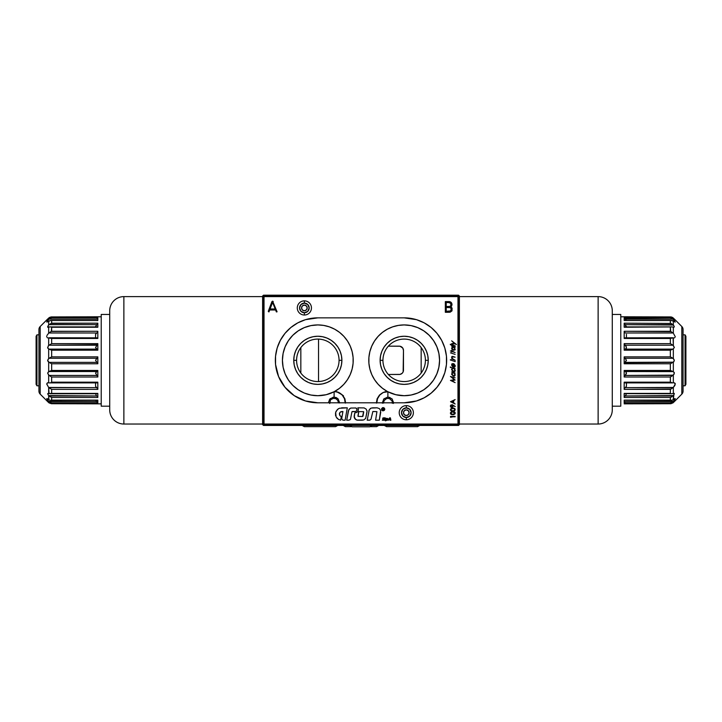 <?xml version="1.0" encoding="UTF-8"?>
<svg xmlns="http://www.w3.org/2000/svg" width="722" height="722" viewBox="0 0 722 722"><rect width="100%" height="100%" fill="white"/><g stroke="black" fill="none" stroke-linecap="round" stroke-linejoin="round"><path stroke-width="1.08" d="M382.94 360.323A21.236 21.236 0 0 1 404.176 339.087A21.236 21.236 0 0 1 425.411 360.323A21.236 21.236 0 0 0 404.176 339.087A21.236 21.236 0 0 0 382.94 360.323L380.115 360.323A24.07 24.07 0 0 1 404.176 336.253A24.07 24.07 0 0 1 428.245 360.323L425.411 360.323L428.245 360.323L427.785 355.621L426.413 351.109L424.193 346.948L421.197 343.302L417.551 340.306L413.39 338.086L408.878 336.714L404.176 336.253L399.483 336.714L394.97 338.086L390.81 340.306L387.163 343.302L384.167 346.948L381.947 351.109L380.575 355.621L380.115 360.323L380.575 365.016L381.947 369.529L384.167 373.689L387.163 377.335L390.81 380.332L394.97 382.552L399.483 383.923L404.176 384.384L408.878 383.923L413.39 382.552L417.551 380.332L421.197 377.335L424.193 373.689L426.413 369.529L427.785 365.016L428.245 360.323A24.07 24.07 0 0 1 404.176 384.384A24.07 24.07 0 0 1 380.115 360.323L382.94 360.323A21.236 21.236 0 0 0 404.176 381.559A21.236 21.236 0 0 0 425.411 360.323A21.236 21.236 0 0 1 404.176 381.559A21.236 21.236 0 0 1 382.94 360.323M383.86 354.159L383.644 354.899M404.158 324.927A35.396 35.396 0 0 0 369.872 369.032L368.906 363.283L368.906 357.435L369.863 351.659L371.758 346.127L374.537 340.983L378.129 336.362L382.425 332.4L387.326 329.196L392.678 326.849L398.345 325.414L404.176 324.927L411.08 325.604L417.722 327.626L423.841 330.893L429.202 335.297L433.606 340.658L436.873 346.777L438.895 353.419L439.572 360.323L438.895 367.227L436.873 373.861L433.606 379.98L429.202 385.349L423.841 389.745L417.722 393.021L411.08 395.033L404.176 395.71A35.396 35.396 0 0 1 387.894 391.748L387.389 391.477A35.396 35.396 0 0 0 404.139 395.71M369.881 369.068A35.396 35.396 0 0 0 382.47 388.274M382.507 388.301A35.396 35.396 0 0 0 387.371 391.468M382.335 402.795L383.969 398.788L387.894 397.127L387.894 391.748L383.075 392.506L379.474 395.051L377.119 398.752L376.361 403.038L377.119 398.752L379.474 395.051L383.075 392.506L387.389 391.477A35.396 35.396 0 0 1 404.176 324.927A35.396 35.396 0 0 1 439.572 360.323A35.396 35.396 0 0 1 404.176 395.71L395.8 394.708L387.894 391.748L387.894 397.127L391.974 398.788L393.671 402.795M300.83 347.58L300.83 373.057L300.83 347.58M421.17 373.057L421.17 347.58L421.17 373.057M345.215 403.047L344.493 398.761L342.228 395.06L338.762 392.506L334.611 391.477A35.396 35.396 0 0 1 317.861 395.71L310.92 395.033L304.278 393.021L298.159 389.745L292.798 385.349L288.394 379.98L285.127 373.861L283.105 367.227L282.428 360.323L283.105 353.419L285.127 346.777L288.394 340.658L292.798 335.297L298.159 330.893L304.278 327.626L310.92 325.604L317.824 324.927A35.396 35.396 0 0 0 310.902 395.033A35.396 35.396 0 0 0 317.797 395.71A35.396 35.396 0 0 1 282.428 360.323A35.396 35.396 0 0 1 317.824 324.927L317.851 324.927A35.396 35.396 0 0 1 352.128 369.032L350.215 374.583L347.426 379.718L343.825 384.33L339.511 388.283L334.106 391.748L334.106 397.127L338.031 398.788L339.665 402.795M339.06 360.323A21.236 21.236 0 0 0 317.824 339.087A21.236 21.236 0 0 0 296.589 360.323L293.755 360.323A24.07 24.07 0 0 1 317.824 336.253A24.07 24.07 0 0 1 341.885 360.323L339.06 360.323A21.236 21.236 0 0 1 317.824 381.559A21.236 21.236 0 0 1 296.589 360.323A21.236 21.236 0 0 1 317.824 339.087A21.236 21.236 0 0 1 339.06 360.323L341.885 360.323A24.07 24.07 0 0 1 317.824 384.384A24.07 24.07 0 0 1 293.755 360.323L296.589 360.323A21.236 21.236 0 0 0 317.824 381.559A21.236 21.236 0 0 0 339.06 360.323M338.356 354.908L338.14 354.159M337.111 351.433L336.434 350.089M344.881 398.752L345.639 403.038L344.881 398.752L342.526 395.051L344.881 398.752M338.925 392.506L342.526 395.051L336.822 391.784L338.925 392.506M345.215 402.795A11.326 11.119 90 0 0 334.611 391.477L336.822 391.784L334.106 391.748A35.396 35.396 0 0 1 317.824 395.71L326.2 394.708L334.106 391.748L334.106 397.127L330.026 398.788L328.329 402.795M338.14 366.487L338.356 365.738M319.016 381.523L320.947 381.324M324.241 325.514L326.281 325.956M330.477 327.274L332.707 328.212M336.344 330.162L338.392 331.524M341.696 334.187L343.311 335.766M346.605 339.719L347.345 340.802M350.396 346.479L351.045 348.13M352.372 352.643L352.805 354.953M353.193 359.096L353.193 361.569M352.805 365.702L352.363 368.03M351.063 372.471L350.387 374.186M347.246 379.98L346.677 380.819M343.284 384.898L341.687 386.45M338.365 389.14L336.326 390.494M332.021 392.741L330.983 393.174M325.216 394.934L324.025 395.169M341.885 360.323L341.425 355.621L340.053 351.109L337.833 346.948L334.837 343.302L331.19 340.306L327.03 338.086L322.517 336.714L317.824 336.253L313.122 336.714L308.61 338.086L304.449 340.306L300.803 343.302L297.807 346.948L295.587 351.109L294.215 355.621L293.755 360.323L294.215 365.016L295.587 369.529L297.807 373.689L300.803 377.335L304.449 380.332L308.61 382.552L313.122 383.923L317.824 384.384L322.517 383.923L327.03 382.552L331.19 380.332L334.837 377.335L337.833 373.689L340.053 369.529L341.425 365.016L341.885 360.323M334.629 391.468A35.396 35.396 0 0 0 339.493 388.301M339.53 388.274A35.396 35.396 0 0 0 352.119 369.068M352.119 369.05L353.094 363.283L353.094 357.435L352.137 351.659L350.242 346.127L347.462 340.983L343.871 336.362L339.575 332.4L334.674 329.196L329.322 326.849L323.655 325.414L317.824 324.927A35.396 35.396 0 0 1 334.611 391.477M458.542 295.199L458.542 296.047L459.391 296.047L458.542 295.199L458.542 296.047L459.391 296.047L459.391 424.59L458.542 424.59L458.542 296.047L263.458 296.047L263.458 424.59L458.542 424.59L458.542 425.438L263.458 425.438L263.458 424.59L262.609 424.59L262.609 296.047L263.458 296.047L263.458 295.199L458.542 295.199L459.391 296.047L459.391 424.59L458.542 424.59L458.542 425.438L459.391 424.59L458.542 425.438L263.458 425.438L263.458 424.59L262.609 424.59L263.458 425.438L262.609 424.59L262.609 296.047L263.458 296.047L263.458 295.199L262.609 296.047L263.458 295.199L458.542 295.199M382.073 402.759L382.543 402.605M343.428 395.629L342.598 395.71M318.528 381.541L318.528 339.096M388.355 374.474L400.051 374.393L402.226 373.238L403.147 371.857L403.472 350.414L402.759 348.049L400.051 346.244L388.355 346.163L399.221 346.163A4.251 4.251 0 0 1 403.472 350.414L403.472 370.233A4.251 4.251 0 0 1 399.221 374.474L388.355 374.474L400.051 374.393M403.472 370.233L403.472 350.414M400.051 346.244L399.221 346.163M402.759 348.049L403.147 348.789M403.147 371.857L402.759 372.588M458.542 296.047L263.458 296.047L263.458 424.59L458.542 424.59L458.542 296.047M304.278 393.021L298.159 389.745M298.159 330.893L304.278 327.626M376.785 403.047L377.507 398.761L379.772 395.06L383.238 392.506L387.389 391.477L382.489 388.283L378.175 384.33L374.574 379.718L371.785 374.583L369.881 369.05M387.389 391.477A11.326 11.119 -90 0 0 376.785 402.795M404.203 395.71A35.396 35.396 0 0 0 411.098 325.613A35.396 35.396 0 0 0 404.203 324.927L404.103 324.927M397.975 395.169L396.784 394.934M391.017 393.174L389.979 392.741M385.674 390.494L383.635 389.14M380.313 386.45L378.716 384.898M375.323 380.819L374.673 379.862M371.613 374.186L370.937 372.48M369.637 368.03L369.195 365.702M368.807 361.569L368.807 359.096M369.195 354.953L369.628 352.643M370.955 348.13L371.604 346.479M374.655 340.802L375.395 339.719M378.689 335.766L380.304 334.187M383.608 331.524L385.656 330.162M389.293 328.212L391.523 327.274M395.719 325.956L397.759 325.514M417.722 327.626L423.841 330.893M423.841 389.745L417.722 393.021M401.053 381.324L402.984 381.523M384.889 369.204L385.566 370.548M383.644 365.738L383.86 366.487M36.948 334.837L36.1 336.308L36.1 384.33L36.948 385.801L36.948 334.837L36.948 385.801L38.934 385.801L36.948 385.801L36.1 384.33L36.1 336.308L36.948 334.837L38.934 334.837L36.948 334.837M51.614 382.2L51.614 376.983M51.614 338.438L51.614 337.914M685.052 334.837L685.9 336.308L685.052 334.837L683.066 334.837L685.052 334.837L685.052 385.801L683.066 385.801L685.052 385.801L685.052 334.837M685.9 384.33L685.052 385.801L685.9 384.33L685.9 336.308L685.9 384.33M670.386 337.914L670.386 338.438M670.386 376.983L670.386 382.2M123.868 296.616L262.609 296.616L123.868 296.616A14.16 14.16 0 0 0 109.717 310.776A14.16 14.16 0 0 1 123.868 296.616L123.868 424.031A14.16 14.16 0 0 1 109.717 409.87A14.16 14.16 0 0 0 123.868 424.031L123.868 296.616M262.609 424.031L123.868 424.031L262.609 424.031M109.717 409.627L109.717 311.011M109.717 310.776L109.717 409.87M598.132 424.031L459.391 424.031L598.132 424.031A14.16 14.16 0 0 0 612.283 409.87A14.16 14.16 0 0 1 598.132 424.031L598.132 296.616A14.16 14.16 0 0 1 612.283 310.776A14.16 14.16 0 0 0 598.132 296.616L598.132 424.031M459.391 296.616L598.132 296.616L459.391 296.616M612.283 311.011L612.283 409.627M612.283 409.87L612.283 310.776M48.094 327.364L48.663 327.237L48.663 333.185L47.074 335.261L48.663 333.185L48.663 327.237L49.665 326.922L47.634 326.94L48.663 325.044L48.663 321.091L46.731 321.85L48.663 319.305L48.663 318.077L40.179 326.515L40.179 394.122L47.724 401.667L40.179 394.122L40.179 326.515A4.251 4.251 0 0 0 38.934 329.521L38.934 391.125A4.251 4.251 0 0 0 40.179 394.122A4.251 4.251 0 0 1 38.934 391.125L38.934 329.521A4.251 4.251 0 0 1 40.179 326.515L47.634 319.052M46.722 336.759L46.795 336.028L46.722 336.759M47.156 337.625L47.832 337.896L47.156 337.625M50.982 316.949L49.042 317.743L51.659 316.922L101.224 316.787L51.659 316.922L51.659 317.761L97.822 317.761L97.822 320.505L51.659 320.505L51.659 323.185L97.822 323.185L97.822 327.237L51.659 327.237L51.659 331.272L97.822 331.272L97.822 338.465L51.659 338.465L48.112 337.914L48.663 337.86L48.663 345.495L48.663 337.86L51.081 338.194M48.284 345.901L49.042 345.206L97.371 344.782L95.557 347.571L96.919 349.114L49.042 349.114L47.724 348.112L48.284 345.901M47.634 360.323L49.042 358.265L96.919 358.265L95.557 360.323L96.919 362.372L49.042 362.372L47.634 360.323L48.663 358.455L48.663 349.042L47.634 347.562L48.663 345.495L51.659 343.627L97.822 343.627L97.822 350.197L51.659 350.197L51.659 356.867L97.822 356.867L97.822 363.771L51.659 363.771L51.659 370.449L97.822 370.449L97.822 377.01L51.659 377.01L51.659 382.182L97.822 382.182L97.822 389.375L51.659 389.375L51.659 393.4L97.822 393.4L97.822 397.461L51.659 397.461L51.659 400.132L97.822 400.132L97.822 402.876L51.659 402.876L51.659 403.715L101.224 403.851L51.47 403.724L49.042 402.903L46.713 398.697L48.663 399.555L48.663 395.593L47.634 393.707L48.663 393.4L48.663 387.452L46.713 384.041L47.354 382.886L48.663 382.786L48.663 375.151L47.634 373.075L48.663 371.604L48.663 362.182L47.742 360.973M47.715 401.667L49.042 402.903M51.659 338.465L51.659 343.627L51.659 338.465L97.822 338.465L97.822 331.272L51.298 331.434L51.659 327.237L97.777 327.048M101.224 406.188L109.717 406.188L101.224 406.188L101.224 314.449L101.224 406.188M109.717 314.449L101.224 314.449L109.717 314.449M49.746 400.132L48.888 399.726L49.746 400.132M97.163 401.955L95.728 400.394L97.822 402.876L97.822 400.132L50.675 400.25L51.659 400.132L51.659 397.461L97.822 397.461L97.822 393.4L49.042 393.562L51.659 393.4L51.659 389.375L97.822 389.375L97.822 382.182L51.659 382.182L51.659 377.01L97.822 377.01L97.822 370.449L51.659 370.449L51.659 363.771L97.822 363.771L97.822 356.867L51.659 356.867L51.659 350.197L97.822 350.197L97.822 343.627L51.659 343.627L49.042 345.206L96.919 345.206L97.822 343.627L95.557 347.571L97.777 349.845L96.919 349.114L49.042 349.114L51.659 350.197L48.663 349.042L48.663 358.455L51.659 356.867L49.042 358.265L96.919 358.265L97.822 356.867L95.557 360.323L97.822 363.771L96.919 362.372L49.042 362.372L51.659 363.771L48.663 362.182L48.663 371.604L51.659 370.449L49.042 371.523L96.919 371.523L95.557 373.075L96.919 375.431L49.042 375.431L47.634 373.075L49.042 371.523L96.919 371.523L97.822 370.449L95.557 373.075L97.822 377.01L96.919 375.431L49.042 375.431L51.659 377.01L48.663 375.151L48.663 382.786L49.349 382.886L47.832 382.741L46.722 383.878L48.663 387.452L49.042 393.562L47.634 393.707L48.663 395.593L48.888 399.726L47.156 398.598M97.614 382.723L49.349 382.886L97.136 382.886L97.822 382.182L97.136 382.886M96.919 393.562L50.017 393.743L97.497 393.743M95.683 326.425L96.152 325.595M48.076 325.83L48.663 325.044L48.076 325.83M47.111 321.146L47.814 320.243L47.111 321.146M48.663 318.077L47.814 320.243L48.888 319.079L96.793 319.079L97.822 317.761L51.659 317.761L51.325 316.922M51.081 320.406L48.663 321.091L48.663 325.044L49.665 324.187L49.042 324.665L96.919 324.665L97.822 323.185L50.991 323.438L51.659 323.185L51.659 320.505L50.937 320.397L46.885 322.102M51.659 320.505L97.822 320.505L97.163 320.64L97.822 320.505L97.822 317.761L96.793 319.079L48.888 319.079L51.659 317.761M51.081 317.87L47.814 320.243M49.042 317.743L49.665 317.346M48.663 325.044L50.991 323.438M97.732 338.058L96.793 337.806L97.822 338.465M97.732 331.723L97.163 332.625M48.888 332.986L96.793 332.986L48.888 332.986L49.547 332.508L48.663 333.185L51.298 331.434M97.822 327.237L97.822 323.185L95.638 326.524M50.982 327.03L51.659 327.237L50.982 327.03M49.665 326.922L50.323 326.913M95.557 337.761L95.557 334.331L95.557 337.761M96.604 333.167L95.557 334.331L96.604 333.167M49.547 332.508L50.946 331.624L49.547 332.508M97.488 337.833L49.349 337.761M97.163 388.012L95.728 386.532L96.793 387.651L48.663 387.452L51.659 389.375L48.888 387.651L49.547 388.129L48.888 387.651L96.793 387.651L97.822 389.375L97.479 388.445M51.659 382.182L51.063 382.452M95.557 382.831L95.557 386.306M96.919 395.972L48.663 395.593L51.659 397.461L49.042 395.972L49.665 396.45L49.042 395.972L96.919 395.972L97.822 397.461L96.919 395.972M95.809 394.483L96.188 395.096L95.809 394.483M97.822 400.132L50.675 400.25L97.578 400.232M97.66 403.724L51.47 403.724L97.822 403.724L51.659 403.715L51.659 402.876L49.547 402.073M51.659 397.461L49.665 396.45M50.242 388.598L49.547 388.129L50.242 388.598M97.822 389.375L97.732 388.914M96.919 358.265L97.371 357.959L96.919 358.265M97.38 375.873L96.919 375.431L97.38 375.873M97.371 371.361L96.919 371.523M47.959 401.892L48.663 402.569L48.663 401.342L47.074 399.447M48.888 401.567L96.793 401.567L48.663 401.342L51.081 402.768M51.659 402.876L97.822 402.876L97.488 402.344M49.042 324.665L96.919 324.665L96.206 325.523M47.697 327.183L47.688 326.615M674.366 319.052L681.821 326.515A4.251 4.251 0 0 1 683.066 329.521A4.251 4.251 0 0 0 681.821 326.515L681.821 394.122L674.366 401.585L681.821 394.122A4.251 4.251 0 0 0 683.066 391.125A4.251 4.251 0 0 1 681.821 394.122L681.821 326.515L674.276 318.971M624.178 317.761L624.178 320.505L624.178 317.761L670.341 317.761L670.341 316.922L671.018 316.949L620.776 316.787L670.341 316.922L670.341 317.761L624.178 317.761L626.272 320.252L625.207 319.079L673.112 319.079L675.26 322.039L672.453 320.577L670.341 320.505L670.341 323.185L672.958 324.665L674.312 326.615L673.906 327.364L672.335 326.922L673.337 327.237L673.337 333.185L675.278 336.759L673.337 333.185L673.337 327.237L673.906 327.364M624.178 403.851L670.53 403.724L624.178 403.715L670.53 403.724L672.958 402.903L670.53 403.724L624.178 403.715L670.53 403.724L673.337 402.569L673.337 401.342L625.207 401.567L624.178 402.876L670.341 402.876L670.341 403.715L670.341 402.876L624.178 402.876L625.207 401.567L673.112 401.567L670.341 402.876M620.776 406.188L612.283 406.188L620.776 406.188L620.776 314.449L612.283 314.449L620.776 314.449L620.776 406.188M670.341 382.182L624.178 382.182L624.864 382.886L672.651 382.886L670.341 382.182L670.341 377.01L672.958 375.431L625.081 375.431L624.178 377.01L670.341 377.01L670.341 382.182L624.178 382.182L624.178 389.375L624.268 388.914L624.178 389.375L671.054 389.014L670.341 389.375L670.341 393.4L624.268 393.661L671.983 393.743L624.178 393.4L624.178 397.461L670.341 397.461L671.677 396.865L670.341 397.461L670.341 400.132L624.178 400.132L671.325 400.25L624.467 400.214M674.844 337.625L674.168 337.896L674.844 337.625M673.112 332.986L670.341 331.272L673.112 332.986L625.207 332.986L624.178 331.272L624.178 338.465L670.341 338.465L670.341 343.627L673.337 345.495L673.112 337.806L670.341 338.465L624.178 338.465L624.178 331.272L625.207 332.986L673.112 332.986M626.407 327.138L625.081 324.665L673.337 325.044L673.337 321.091L670.918 320.406M624.178 320.505L670.341 320.505L624.512 320.451M672.335 317.346L672.958 317.743M671.018 316.949L671.677 317.084M673.337 319.305L673.337 318.077L674.186 320.243L670.918 317.87M670.341 317.761L672.453 318.573M624.837 318.682L673.112 319.079M626.389 326.624L624.178 323.185L624.178 327.237L672.335 326.922M671.677 326.913L624.178 327.237L624.178 323.185L671.009 323.438L624.178 323.185L625.081 324.665L672.958 324.665L671.009 323.438L672.335 324.187M670.702 331.434L670.341 327.237L670.341 331.272L624.178 331.272L671.054 331.624M626.443 334.331L626.443 337.761L626.443 334.331M670.918 338.194L673.337 337.86L673.337 345.495L674.366 347.562L672.958 349.114L625.081 349.114L626.145 348.518L626.389 347.12L624.178 343.627L624.178 350.197L626.362 348.103L626.191 346.542L625.081 345.206L672.958 345.206L670.341 343.627L624.178 343.627L625.081 345.206L672.958 345.206L674.366 347.562L672.958 349.114L625.081 349.114L624.178 350.197L670.341 350.197L672.958 349.114L670.675 349.999M625.207 337.806L624.268 338.058M673.888 337.914L673.337 337.86L673.888 337.914M624.62 324.115L625.081 324.665L624.62 324.115M624.512 337.833L672.651 337.761M624.62 344.764L625.081 345.206L624.62 344.764M674.014 361.505L673.337 362.182L673.337 371.604L674.366 373.075L673.337 375.151L673.337 382.786L672.651 382.886L673.337 382.786L673.337 375.151L625.081 375.431L626.443 373.075L625.812 371.794L624.629 371.361L672.958 371.523L674.276 372.525L674.041 374.249L670.341 377.01L624.178 377.01L624.178 370.449L670.341 370.449L670.341 363.771L670.341 370.449L672.958 371.523L670.341 370.449L624.178 370.449L624.178 377.01L626.362 373.653L626.191 372.191L625.081 371.523L673.337 371.604L673.337 362.182L625.081 362.372L626.443 360.323L625.081 358.265L672.958 358.265L674.366 360.323L673.337 362.182L670.341 363.771L624.178 363.771L624.178 356.867L670.341 356.867L624.178 356.867L625.081 358.265L624.178 356.867L624.178 363.771L625.081 362.372L624.178 363.771L670.341 363.771L672.958 362.372L624.629 362.688L626.443 360.323L625.081 358.265L672.958 358.265L670.341 356.867L670.341 350.197L624.178 350.197L624.223 343.979M624.629 349.277L625.081 349.114M626.443 373.075L626.389 373.527L626.443 373.075M624.386 382.723L624.178 382.182L624.386 382.723M624.268 388.914L624.837 388.012M673.112 387.651L625.207 387.651L673.337 387.452L673.337 393.4L671.983 393.743L674.05 393.291L673.337 393.4L673.337 387.452L675.287 384.041L674.032 382.723L675.142 383.373L674.926 385.377L673.337 387.452L670.702 389.203M624.359 396.929L625.081 395.972L624.359 396.929M672.958 395.972L625.081 395.972L624.62 396.522L625.081 395.972L673.337 395.593L673.337 399.555L672.254 400.132L673.337 399.555L674.05 393.291L673.337 393.4L674.366 393.707L673.337 395.593L671.009 397.208M670.918 402.768L673.337 401.342L673.337 402.569L674.041 401.892M624.178 400.132L624.178 402.876L624.178 400.132L670.341 400.132L670.341 397.461L624.178 397.461L624.178 393.4L670.341 393.4L670.341 389.375L624.178 389.375L624.178 382.182M672.254 400.132L671.325 400.25L672.254 400.132M626.145 394.582L625.685 395.268L626.145 394.582M625.081 395.972L625.685 395.268L625.081 395.972M624.503 393.743L625.081 393.562M670.918 382.452L624.223 382.479M626.443 386.306L625.396 387.479L626.443 386.306L626.443 383.111M674.926 399.447L673.337 401.342L675.287 398.697L673.337 399.555L674.844 398.598M671.153 403.67L670.53 403.724M624.268 402.677L624.837 401.955M670.341 323.185L670.341 320.505M624.178 343.627L670.341 343.627L670.341 338.465M670.341 350.197L670.341 356.867L673.337 358.455L673.337 349.042L673.337 358.455L674.366 360.323M683.066 391.125L683.066 329.521L683.066 391.125M673.337 325.044L673.924 325.83L673.337 325.044L673.337 321.091L675.115 322.102M674.565 320.712L674.186 320.243M674.041 318.754L673.337 318.077M376.613 426.657L378.77 425.438L376.613 426.657L378.77 425.438L376.613 426.657L370.684 426.657M343.23 425.438L345.387 426.657L343.23 425.438M302.175 425.438L304.332 426.657L302.184 425.438L304.341 426.657L335.559 426.657L337.715 425.438M384.555 425.438L386.676 426.657L384.555 425.438M446.647 360.269A42.472 42.472 0 0 0 446.449 356.163L444.824 347.995L441.638 340.297L437.009 333.374L431.124 327.49L424.202 322.86L416.504 319.675L404.176 317.851A42.472 42.472 0 0 1 446.647 360.323A42.472 42.472 0 0 1 404.176 402.795L416.504 400.963L424.202 397.777L431.124 393.147L437.009 387.263L441.638 380.341L444.824 372.651L446.449 364.484A42.472 42.472 0 0 0 446.647 360.377M404.221 402.795A42.472 42.472 0 0 0 408.318 402.587M408.372 402.587A42.472 42.472 0 0 0 420.403 399.564M420.457 399.546A42.472 42.472 0 0 0 446.44 364.493M453.994 412.154L454.788 413.146L452.829 411.973L454.49 412.442L454.481 413.85L452.044 414.238L450.934 412.831L452.035 412.045L453.994 412.154L452.829 411.973M452.45 414.69L455.095 413.823L455.149 412.605L454.048 411.711L451.62 411.711L450.456 412.758L450.907 414.22L452.838 414.699L450.402 413.155L450.654 413.95M450.736 414.049L452.026 414.654M451.313 414.464L452.405 414.69M451.674 359.042L455.14 360.215L452.739 358.825L451.999 357.607L452.414 356.858L455.14 357.191L452.026 356.451L451.602 357.48L452.297 358.807L451.674 359.042M453.362 356.587L455.14 357.191M451.674 360.431L455.14 361.614L451.674 360.431M455.14 361.162L455.14 361.614M455.158 365.395L454.995 366.857L453.741 367.254L452.369 366.496L451.602 364.989L451.954 363.78L453.443 363.599L453.443 366.722L454.806 366.126L454.192 363.969L455.23 365.982M453.768 366.794L454.815 365.747M454.67 365.17L454.625 366.505M453.064 363.96L452.026 364.7L453.064 366.541L453.064 363.96L452.856 366.406M454.409 376.153L455.23 374.935L453.398 376.099L454.652 376.045M455.221 375.097L454.544 373.31L455.14 373.075L451.674 371.902L452.315 372.552L451.737 374.465L453.217 376.027M453.416 375.648L452.044 374.104L452.604 372.868L453.976 373.184L454.797 374.447L454.535 375.494L453.416 375.648M451.674 371.902L455.14 373.075M343.41 420.186L345.116 420.186L347.3 407.831L339.367 408.264L337.418 409.482L335.64 412.424L336.127 416.937L338.501 419.419L340.676 420.186L341.325 416.54L339.809 415.529L339.349 413.769L340.188 412.154L342.932 411.504L341.723 418.57L342.381 419.843L343.41 420.186M347.3 407.831L341.632 407.831M275.353 360.377A42.472 42.472 0 0 0 275.551 364.475L278.584 376.577L284.991 387.263L294.224 395.638L305.496 400.963L317.824 402.795L404.176 402.795L317.824 402.795A42.472 42.472 0 0 1 275.353 360.323A42.472 42.472 0 0 1 317.824 317.851L305.496 319.675L297.798 322.86L290.876 327.49L284.991 333.374L280.362 340.297L277.176 347.995L275.551 356.154A42.472 42.472 0 0 0 275.353 360.269M446.44 356.154A42.472 42.472 0 0 0 420.457 321.091M420.403 321.073A42.472 42.472 0 0 0 408.372 318.059M408.318 318.05A42.472 42.472 0 0 0 404.221 317.851M404.176 317.851L317.824 317.851L404.176 317.851M317.779 317.851A42.472 42.472 0 0 0 313.682 318.05M313.628 318.059A42.472 42.472 0 0 0 301.597 321.073M301.543 321.091A42.472 42.472 0 0 0 275.56 356.154M275.56 364.493A42.472 42.472 0 0 0 301.543 399.546M301.597 399.564A42.472 42.472 0 0 0 313.628 402.587M313.682 402.587A42.472 42.472 0 0 0 317.779 402.795M457.974 424.031L457.974 296.616L264.026 296.616L264.026 424.031L457.974 424.031L264.026 424.031L264.026 296.616L457.974 296.616L457.974 424.031M268.268 311.381L268.936 311.94L269.721 310L275.587 310L269.721 310L275.587 310L276.4 311.94L277.077 311.796L272.582 301.137L268.268 311.381L271.95 301.561M272.591 302.347L275.19 308.98L270.1 308.98L272.591 302.347L275.19 308.98L270.1 308.98L272.591 302.347M273.223 301.543L272.582 301.137L273.223 301.543M446.214 311.281L446.214 307.518L446.214 311.281L448.949 311.281L446.214 311.281L446.214 307.518L449.761 307.581L451.232 308.502L450.672 310.902L446.214 311.281M449.391 301.625L448.66 301.579C450.663 301.579 451.782 302.545 451.999 304.485L451.421 302.698M451.277 302.545L449.283 301.615L445.339 301.579L445.339 312.292L450.212 312.166L451.981 310.875L452.098 308.177L450.645 306.868L451.701 305.902L451.99 304.17L450.736 302.094M451.006 302.283L449.896 301.733M448.66 302.59L450.69 303.303L450.898 305.632L449.571 306.435L446.214 306.498L446.214 302.59L448.66 302.59L446.214 302.59L446.214 306.498L448.885 306.498M446.214 307.518L448.867 307.518M449.58 312.265L445.339 312.292M352.345 411.504L355.242 411.504L351.948 411.73L350.477 419.274L348.888 420.186L346.704 420.186L348.78 409.699L350.73 408.056L355.937 407.975L357.074 409.663L356.533 410.962L355.242 411.504L355.937 411.359M348.338 410.917L346.704 420.186L348.338 410.917L349.61 408.706M455.14 377.832L450.456 376.451L454.3 379.718L450.456 380.395L455.14 382.651L451.764 380.593L455.14 380.061L451.791 377.155M455.14 382.651L450.456 380.395M450.338 366.966L452.315 368.076L451.593 369.411L452.694 371.243L454.409 371.677L455.23 370.458L454.544 368.834L455.14 368.599L450.338 367.408M453.416 371.171L452.134 369.926L452.45 368.464L453.714 368.545L454.707 369.682L454.616 370.928L453.416 371.171M454.797 349.24L453.416 349.854L454.788 349.249M452.441 349.132L452.45 347.147L454.58 348.076L454.824 348.961L453.416 349.854L452.134 348.6M451.674 346.1L452.315 346.759L451.737 348.672L453.398 350.296L455.104 349.773L454.544 347.517L455.14 347.282L451.674 346.1L455.14 347.282M452.035 347.751L452.45 347.147M450.338 344.25L455.14 345.883M455.14 346.325L450.338 344.692M451.674 344.123L451.674 343.654L454.346 343.374L451.674 340.838L456.412 344.511L454.878 343.789L451.674 344.123L454.878 343.789M450.519 417.28L450.519 416.423L455.14 416.423L450.519 417.28M455.14 416.838L450.997 416.838M453.66 402.822L453.66 400.728L455.14 399.591L450.519 401.721L455.14 403.977L453.66 402.822L453.66 400.728M452.838 408.002L451.25 408.309L450.402 409.699L451.25 410.881L453.299 411.134L454.887 410.547L455.203 409.203L454.418 408.309L452.423 408.02M451.593 348.085L451.737 348.672M452.134 349.358L452.694 349.926M454.95 350.008L455.221 349.304M451.593 369.411L451.737 369.989M454.95 371.325L455.221 370.621M383.183 410.692L384.339 410.385L384.808 409.221L384.339 408.056L383.183 407.56L384.618 409.221L383.183 410.692M354.755 412.849L354.294 417.469L355.025 418.877L357.047 420.105A3.673 3.673 0 0 0 357.047 420.105L363.753 419.969L365.675 418.354L367.047 411.341L366.189 409.139L364.177 407.921L357.841 407.831L358.419 409.455L358.067 411.134L356.894 412.388L354.755 412.849L354.222 415.881A3.673 3.673 0 0 0 357.841 420.186L362.498 420.186M346.704 420.186L348.888 420.186M350.071 419.762L350.477 419.274M356.533 410.962L357.074 409.663L356.533 408.372M389.149 419.446L389.952 419.446L388.21 420.213L389.609 417.857L390.376 417.857L390.873 420.213L390.106 420.213L389.952 419.446M386.108 420.213L387.443 420.069L387.867 418.598L385.864 418.3L385.322 420.845L387.254 420.177M382.94 409.365L382.777 408.526L383.4 408.562M383.238 409.365L383.626 409.103L383.572 409.915L383.075 409.365M382.299 420.213L384.573 420.123L384.79 418.823L383.355 418.273L385.142 417.848L382.687 418.354L382.723 419.184L384.131 419.536L382.299 420.213L384.33 420.213M451.674 307.491L451.196 307.112M451.701 305.902L451.999 304.485M446.449 364.484L446.449 356.154M275.551 356.154L275.551 364.484M338.329 408.778L336.037 411.341L335.441 413.571M335.459 414.726L335.694 415.863M336.759 417.903L337.562 418.742M341.325 416.54L340.468 416.17M339.809 415.529L339.62 412.885M340.974 411.666L342.932 411.504L341.75 418.209M342.381 419.843L343.04 420.15M367.209 420.186L370.025 420.078L370.991 419.274L372.859 411.504L376.929 411.666L375.593 420.186L379.321 420.186L380.675 410.556L379.366 408.589L377.128 407.831L371.216 408.056L369.294 409.672L367.209 420.186L369.402 420.186M382.489 407.695L381.487 409.221L381.965 410.385L383.111 410.881L381.676 409.221L383.111 407.56L381.613 408.589M451.593 373.888L451.737 374.465M451.954 363.78L451.602 364.989M452.369 366.496L453.091 367.029M454.391 367.227L455.23 366.144M450.952 359.818L450.284 359.89L450.871 360.206L450.871 359.673M452.793 356.424L451.864 356.56M452.838 411.558L452.017 411.621M452.631 414.699L453.985 414.59M454.761 412.082L453.642 411.621M450.808 405.042L450.429 406.342L451.259 407.425L452.802 407.118L453.154 405.629L455.266 406.585L452.189 404.672L450.51 405.511M354.168 416.675A3.673 3.673 0 0 0 354.168 416.684L355.603 419.428M363.753 419.969L365.675 418.354L366.993 412.136M367.047 411.341L366.92 410.556M358.419 409.455L358.067 411.134M356.894 412.388L355.242 412.849M362.543 416.522L358.031 416.35L358.816 411.612L363.617 411.666L362.543 416.522M389.88 419.13L389.754 418.516L389.357 419.13L389.88 419.13M387.443 420.069L387.786 418.444M386.983 419.852L386.198 419.861L386.441 418.661L387.227 418.652L386.983 419.852L387.227 418.706M383.238 409.221L382.94 408.67L383.238 409.221M384.709 419.906L384.492 418.679M385.142 417.848L383.102 417.885M382.913 417.993L383.138 419.383M384.059 419.392L383.951 419.897M386.857 419.96L386.324 419.96M386.487 418.589L387.1 418.552M363.717 412.036L362.995 416.143M357.932 415.98L358.653 411.883M452.017 364.908L452.856 363.951M450.429 405.782L450.627 406.874L451.674 407.524M451.954 407.524L452.802 407.118M451.791 405.042L452.712 406.044L451.791 407.118L450.88 405.99L451.891 405.051M453.127 408.426L454.49 408.896L454.734 409.897L453.732 410.665L452.044 410.683L451.079 410.177L450.997 409.13L453.425 408.462M452.631 411.143L453.985 411.035M455.149 409.049L453.642 408.065M452.017 408.065L451.43 408.219M450.537 410.186L451.07 410.782M453.19 402.596L451.421 401.757L453.19 402.596L451.421 401.757L453.19 400.945L453.19 402.596M450.393 350.964L451.674 350.955L451.674 350.242L452.062 351.082L455.14 352.58L452.062 351.533L451.674 352.011L451.674 351.397L450.393 350.964M450.456 352.823L455.14 354.412L450.456 352.823M383.111 410.692L381.676 409.221L382.561 407.867M381.613 409.843L382.489 410.746M371.216 408.056L370.115 408.688M369.294 409.672L368.861 410.863M379.321 420.186L380.738 412.136M377.128 407.831L372.471 407.831M406.305 409.87A2.834 2.834 0 0 0 403.472 412.704A2.834 2.834 0 0 0 406.305 415.529A2.834 2.834 0 0 1 403.472 412.704A2.834 2.834 0 0 1 406.305 409.87A2.834 2.834 0 0 1 409.13 412.704A2.834 2.834 0 0 1 406.305 415.529A2.834 2.834 0 0 0 409.13 412.704A2.834 2.834 0 0 0 406.305 409.87L404.302 410.701L403.472 412.704L404.302 414.699L406.305 415.529L408.3 414.699L409.13 412.704L408.3 410.701L406.305 409.87M406.305 419.78A7.076 7.076 0 0 0 413.381 412.704A7.076 7.076 0 0 0 406.305 405.62L406.305 407.885A4.81 4.81 0 0 1 411.116 412.704A4.81 4.81 0 0 1 406.305 417.515L406.305 419.78L406.305 417.515A4.81 4.81 0 0 1 401.486 412.704A4.81 4.81 0 0 1 406.305 407.885L406.305 405.62A7.076 7.076 0 0 0 399.221 412.704A7.076 7.076 0 0 0 406.305 419.78M406.305 417.515L402.894 416.107L401.486 412.704L402.894 409.302L406.305 407.885L409.708 409.302L411.116 412.704L409.708 416.107L406.305 417.515M304.368 305.108A2.834 2.834 0 0 0 301.543 307.942A2.834 2.834 0 0 0 304.368 310.776A2.834 2.834 0 0 1 301.543 307.942A2.834 2.834 0 0 1 304.368 305.108A2.834 2.834 0 0 1 307.202 307.942A2.834 2.834 0 0 1 304.368 310.776A2.834 2.834 0 0 0 307.202 307.942A2.834 2.834 0 0 0 304.377 305.108L302.374 305.938L301.543 307.942L302.374 309.946L304.368 310.776L306.372 309.946L307.202 307.942L306.372 305.938L304.368 305.108M304.368 315.018A7.076 7.076 0 0 0 311.453 307.942A7.076 7.076 0 0 0 304.368 300.857L304.368 303.123A4.81 4.81 0 0 1 309.187 307.942A4.81 4.81 0 0 1 304.368 312.752L304.368 315.018L304.368 312.752A4.81 4.81 0 0 1 299.558 307.942A4.81 4.81 0 0 1 304.368 303.123L304.368 300.857A7.076 7.076 0 0 0 297.293 307.942A7.076 7.076 0 0 0 304.368 315.018M304.368 312.752L300.966 311.344L299.558 307.942L300.966 304.54L304.368 303.123L307.78 304.54L309.187 307.942L307.78 311.344L304.368 312.752M393.463 403.436L392.299 399.266L389.636 397.398L387.488 397.145L383.698 399.131L382.398 403.255M392.181 401.558L392.317 403.3L392.181 401.558M383.553 403.156L384.086 400.611L386.73 398.472L389.284 398.517L391.856 400.737L389.284 398.517L386.73 398.472L384.086 400.611L383.553 403.156M333.167 397.199L329.548 399.483L328.501 402.795M339.611 402.993L338.131 398.932L336.371 397.642L334.078 397.127M331.055 399.51L333.356 398.363L335.892 398.706L337.806 400.43L338.465 402.948L337.806 400.43L335.892 398.706L333.356 398.363L331.055 399.51M329.71 403.508L330.486 400.168L329.71 403.508M369.844 426.801L372.083 425.438L369.844 426.801L352.155 426.801L349.917 425.438L352.155 426.801M50.937 317.915L50.233 318.185L50.937 317.915M50.233 337.887L50.937 338.131M671.767 318.185L671.063 317.915L671.767 318.185M671.063 338.131L671.767 337.887M97.822 316.922L51.47 316.922M97.497 326.904L50.017 326.904M97.705 320.387L50.675 320.387M671.325 320.387L624.295 320.387M670.53 316.922L624.178 316.922M671.983 326.904L624.503 326.904M345.387 426.657L351.316 426.657M417.433 426.657L419.825 425.438M386.559 426.657L417.668 426.657M386.676 426.657L384.284 425.438"/></g></svg>
